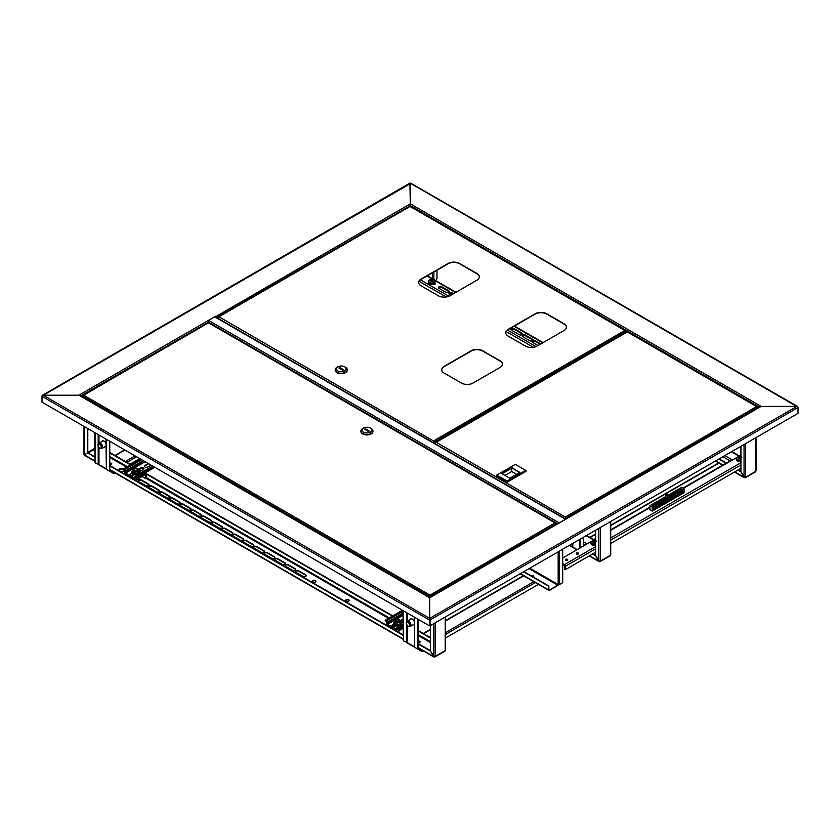 <?xml version="1.0" encoding="UTF-8"?>
<svg xmlns="http://www.w3.org/2000/svg" width="840" height="840" viewBox="0 0 840 840"><rect width="100%" height="100%" fill="white"/><g stroke="black" fill="none" stroke-linecap="round" stroke-linejoin="round"><path stroke-width="1.26" d="M627.239 331.685L628.016 332.02M797.895 407.138L410.298 183.246L410.298 206.325L410.298 203.858L761.135 406.413L566.412 518.837A1.103 0.63 -120 0 0 565.667 519.047M796.835 406.413L761.135 406.413L796.835 406.413L798 407.536L796.835 406.413L429.702 618.376L429.702 597.765L80.42 396.102L78.865 395.209L43.166 395.209L78.865 395.209L215.576 316.281A1.103 0.63 60 0 1 216.321 317.352M42.105 395.945L410.687 183.466M43.166 395.209L42 395.881L43.166 395.209L429.702 618.376L429.314 625.769L42 402.15L42 396.333L429.314 619.941L429.702 618.817L429.702 625.548L429.702 597.765L566.412 518.837M430.091 625.769L798 413.354L798 407.536L430.091 619.941L430.091 625.769L429.314 625.769M79.968 395.472L429.702 597.387L557.907 523.373A1.103 0.63 60 0 1 558.453 523.425M531.688 576.114A1.155 0.662 180 0 1 533.82 576.272M531.552 576.041A1.155 0.662 180 0 1 533.516 576.587A1.155 0.662 180 0 1 532.833 576.775M523.625 571.767L548.73 586.268L548.73 589.985A0.935 0.536 120 0 0 549.392 590.363L557.771 585.522A0.935 0.536 120 0 0 558.4 584.64M529.053 568.627L557.771 585.218L549.392 590.058M557.771 585.218L558.159 584.546L529.83 568.187M562.706 549.202L562.706 582.676L559.482 584.546A0.935 0.536 180 0 1 558.159 584.546L558.159 551.827M548.73 586.268L549.003 589.827M523.887 571.61L549.003 586.11M207.921 321.121A1.103 0.63 -60 0 1 208.541 320.397L214.746 316.817A1.103 0.63 -60 0 1 215.303 316.764L565.856 519.152M565.75 519.215A1.103 0.63 120 0 0 565.488 519.309L559.272 522.9A1.103 0.63 120 0 0 559.01 523.11M208.394 322.739L208.394 322.224A1.103 0.63 -120 0 0 207.617 320.88M409.909 183.466L410.298 203.858L215.408 316.827M627.375 331.611L621.537 335.002M533.788 576.345A1.155 0.662 0 0 0 531.783 576.167M532.203 576.408A1.155 0.662 180 0 1 533.558 576.566M419.843 641.771A1.155 0.662 0 0 0 418.068 641.865A1.155 0.662 180 0 1 420.116 642.012A1.155 0.662 0 0 0 419.843 641.771M418.173 642.232A1.155 0.662 180 0 1 419.885 642.232M410.151 619.542A3.297 1.901 60 0 1 410.666 618.933A3.297 1.901 60 0 1 412.314 619.091A3.297 1.901 60 0 1 414.257 621.411M418.142 648.889L418.142 648.449A1.103 0.63 -120 0 1 418.919 649.793L418.142 648.889A1.103 0.63 -60 0 1 417.931 648.984M414.257 624.383A3.297 1.901 60 0 1 413.963 624.635A3.297 1.901 60 0 1 413.165 624.771M414.141 624.498A3.297 1.901 60 0 1 413.553 624.55M403.389 610.796L403.389 640.825L407.274 642.621A1.103 0.63 120 0 0 407.495 643.125L414.257 647.021M569.216 545.444L572.796 547.061A1.103 0.63 120 0 0 573.017 547.554L576.891 549.791M580.167 547.911L580.167 539.123M579.779 548.131L579.779 539.343M573.248 547.691L576.356 549.486M420.147 649.078L418.919 649.793L422.016 651.577L423.245 650.874M538.44 584.367L445.546 638.001M407.726 643.251L410.834 645.047M418.068 619.279L418.068 648.669A1.103 0.63 180 0 1 417.753 649.121L414.645 647.325L414.645 617.295M414.645 647.325L414.257 617.075M403.001 610.575L403.389 640.825M111.542 463.774A1.155 0.662 0 0 0 109.767 463.869A1.155 0.662 180 0 1 111.814 464.016A1.155 0.662 0 0 0 111.542 463.774M109.883 464.247A1.155 0.662 180 0 1 111.584 464.247M101.85 441.546A3.297 1.901 60 0 1 102.375 440.937A3.297 1.901 60 0 1 104.013 441.094A3.297 1.901 60 0 1 105.956 443.415M109.841 470.894L109.841 470.453A1.103 0.63 -120 0 1 110.617 471.796L109.841 470.894A1.103 0.63 -60 0 1 109.63 470.988M105.956 446.387A3.297 1.901 60 0 1 105.662 446.639A3.297 1.901 60 0 1 104.864 446.775M105.851 446.502A3.297 1.901 60 0 1 105.252 446.555M95.088 432.81L95.088 462.83L98.973 464.625A1.103 0.63 120 0 0 99.204 465.129L105.956 469.024M435.74 280.602L437 278.429L437 270.186M111.846 471.082L110.617 471.796L113.715 473.582L114.954 472.878M139.724 458.577L130.022 464.173M121.748 468.951L119.028 470.516M99.424 465.255L102.533 467.05M109.767 441.284L109.767 470.673A1.103 0.63 180 0 1 109.452 471.125L106.344 469.329L106.344 439.299M106.344 469.329L105.956 439.079M94.7 432.579L95.088 462.83M409.637 624.204A2.531 1.46 -120 0 0 408.03 622.167A2.531 1.46 -120 0 0 406.445 622.398A2.531 1.46 -120 0 0 406.466 624.288A2.531 1.46 -120 0 0 408.849 626.556A2.531 1.46 -120 0 0 409.637 624.204M406.445 622.398L406.917 621.59A3.014 1.743 60 0 1 407.316 621.18A3.014 1.743 60 0 1 410.718 623.742A3.014 1.743 60 0 1 410.33 626.409A3.014 1.743 60 0 1 409.784 626.556L408.849 626.556M411.6 618.807A3.014 1.743 -120 0 0 411.191 618.944L407.316 621.18M406.675 624.288A2.195 1.27 -120 0 0 409.143 626.147A2.195 1.27 -120 0 0 409.427 624.204A2.195 1.27 -120 0 0 406.949 622.346A2.195 1.27 -120 0 0 406.675 624.288M410.33 626.409L414.215 624.173A3.014 1.743 -120 0 0 414.257 624.141M414.194 624.456A3.297 1.901 60 0 1 413.669 624.488M98.322 446.681A2.531 1.46 -120 0 0 100.548 448.56A2.531 1.46 -120 0 0 101.168 445.82A2.531 1.46 -120 0 0 98.154 444.402A2.531 1.46 -120 0 0 98.322 446.681M98.154 444.402L98.616 443.594A3.014 1.743 60 0 1 99.015 443.184A3.014 1.743 60 0 1 102.218 445.284A3.014 1.743 60 0 1 102.029 448.413A3.014 1.743 60 0 1 101.483 448.56L100.548 448.56M105.892 446.46A3.297 1.901 60 0 1 105.367 446.492M102.029 448.413L105.914 446.177A3.014 1.743 -120 0 0 105.956 446.145M100.979 445.872A2.195 1.27 -120 0 0 98.648 444.35A2.195 1.27 -120 0 0 98.511 446.628A2.195 1.27 -120 0 0 100.842 448.151A2.195 1.27 -120 0 0 100.979 445.872M103.299 440.811A3.014 1.743 -120 0 0 102.9 440.947L99.015 443.184M418.068 642.159A1.155 0.662 -0 0 0 419.843 641.319A1.155 0.662 -0 0 0 418.068 641.424M109.767 464.163A1.155 0.662 -0 0 0 111.542 463.323A1.155 0.662 -0 0 0 109.767 463.428M312.469 581.49A1.785 1.029 180 0 1 313.709 580.734A1.785 1.029 180 0 1 315.473 580.986A1.785 1.029 180 0 1 315.945 581.49M315.473 580.545A1.785 1.029 -0 0 0 313.519 580.314A1.785 1.029 -0 0 0 312.428 581.27A1.785 1.029 -0 0 0 312.942 581.994A1.785 1.029 -0 0 0 314.885 582.225A1.785 1.029 -0 0 0 315.987 581.27A1.785 1.029 -0 0 0 315.473 580.545M123.354 468.951A2.604 1.502 -0 0 0 123.323 468.941A2.604 1.502 -0 0 0 120.488 468.615A2.604 1.502 -0 0 0 118.87 470.001A2.604 1.502 -0 0 0 119.637 471.062A2.604 1.502 -0 0 0 122.483 471.387A2.604 1.502 -0 0 0 124.089 470.001A2.604 1.502 -0 0 0 124.089 469.98M123.228 469.329A2.604 1.502 -0 0 0 120.603 469.035A2.604 1.502 -0 0 0 118.902 470.221M345.702 600.684A1.785 1.029 180 0 1 346.952 599.918A1.785 1.029 180 0 1 348.705 600.18A1.785 1.029 180 0 1 349.188 600.684M346.185 601.188A1.785 1.029 180 0 1 345.66 600.464A1.785 1.029 180 0 1 346.762 599.508A1.785 1.029 180 0 1 348.705 599.728A1.785 1.029 180 0 1 349.23 600.464A1.785 1.029 180 0 1 348.128 601.409A1.785 1.029 180 0 1 346.185 601.188M87.402 428.369L87.402 453.012L84.305 454.808L84.305 453.915M87.791 428.589L87.791 452.792L94.7 456.781M85.082 455.259L84.305 454.808L87.791 452.792L94.7 457.233M434.364 656.649L434.364 656.912A1.103 0.63 -120 0 0 435.131 656.46L433.587 656.46L430.479 651.084L430.479 625.548M445.221 649.74L445.221 650.643A1.103 0.63 60 0 1 445.001 651.147L434.91 656.964M275.069 560.238A1.922 1.113 180 0 1 274.502 559.461A1.922 1.113 180 0 1 275.688 558.432A1.922 1.113 180 0 1 277.788 558.674L284.77 562.706A1.922 1.113 180 0 1 285.338 563.493A1.922 1.113 180 0 1 284.151 564.512A1.922 1.113 180 0 1 282.051 564.27L275.069 560.238M138.579 478.538A1.922 1.113 180 0 1 138.632 478.8A1.922 1.113 180 0 1 136.763 479.903M138.852 481.593A1.922 1.113 180 0 1 138.285 480.816A1.922 1.113 180 0 1 139.472 479.787A1.922 1.113 180 0 1 141.561 480.029L148.554 484.06A1.922 1.113 180 0 1 149.111 484.848A1.922 1.113 180 0 1 147.924 485.867A1.922 1.113 180 0 1 145.834 485.625L138.852 481.593M285.548 566.297A1.922 1.113 180 0 1 284.981 565.509A1.922 1.113 180 0 1 286.167 564.48A1.922 1.113 180 0 1 288.267 564.722L295.25 568.754A1.922 1.113 180 0 1 295.806 569.541A1.922 1.113 180 0 1 294.63 570.57A1.922 1.113 180 0 1 292.53 570.328L285.548 566.297M296.026 572.345A1.922 1.113 180 0 1 295.459 571.557A1.922 1.113 180 0 1 296.646 570.528A1.922 1.113 180 0 1 298.746 570.77L305.729 574.801A1.922 1.113 180 0 1 306.285 575.589A1.922 1.113 180 0 1 305.099 576.618A1.922 1.113 180 0 1 303.009 576.376L296.026 572.345M243.632 542.094A1.922 1.113 180 0 1 243.065 541.307A1.922 1.113 180 0 1 244.251 540.288A1.922 1.113 180 0 1 246.351 540.519L253.334 544.562A1.922 1.113 180 0 1 253.901 545.339A1.922 1.113 180 0 1 252.714 546.368A1.922 1.113 180 0 1 250.614 546.126L243.632 542.094M254.111 548.142A1.922 1.113 180 0 1 253.544 547.355A1.922 1.113 180 0 1 254.73 546.336A1.922 1.113 180 0 1 256.83 546.577L263.812 550.61A1.922 1.113 180 0 1 264.38 551.387A1.922 1.113 180 0 1 263.193 552.416A1.922 1.113 180 0 1 261.093 552.174L254.111 548.142M264.59 554.19A1.922 1.113 180 0 1 264.022 553.403A1.922 1.113 180 0 1 265.209 552.384A1.922 1.113 180 0 1 267.309 552.625L274.292 556.658A1.922 1.113 180 0 1 274.858 557.445A1.922 1.113 180 0 1 273.672 558.464A1.922 1.113 180 0 1 271.572 558.222L264.59 554.19M149.331 487.641A1.922 1.113 180 0 1 148.764 486.864A1.922 1.113 180 0 1 149.951 485.835A1.922 1.113 180 0 1 152.04 486.077L159.033 490.108A1.922 1.113 180 0 1 159.59 490.896A1.922 1.113 180 0 1 158.403 491.915A1.922 1.113 180 0 1 156.314 491.683L149.331 487.641M233.153 536.046A1.922 1.113 180 0 1 232.596 535.259A1.922 1.113 180 0 1 233.772 534.23A1.922 1.113 180 0 1 235.872 534.471L242.855 538.503A1.922 1.113 180 0 1 243.422 539.291A1.922 1.113 180 0 1 242.235 540.32A1.922 1.113 180 0 1 240.135 540.078L233.153 536.046M222.673 529.998A1.922 1.113 180 0 1 222.117 529.211A1.922 1.113 180 0 1 223.303 528.182A1.922 1.113 180 0 1 225.393 528.423L232.376 532.455A1.922 1.113 180 0 1 232.942 533.243A1.922 1.113 180 0 1 231.756 534.272A1.922 1.113 180 0 1 229.656 534.03L222.673 529.998M212.195 523.94A1.922 1.113 180 0 1 211.638 523.163A1.922 1.113 180 0 1 212.825 522.134A1.922 1.113 180 0 1 214.914 522.375L221.897 526.407A1.922 1.113 180 0 1 222.464 527.194A1.922 1.113 180 0 1 221.277 528.213A1.922 1.113 180 0 1 219.188 527.971L212.195 523.94M201.716 517.892A1.922 1.113 180 0 1 201.159 517.115A1.922 1.113 180 0 1 202.346 516.086A1.922 1.113 180 0 1 204.435 516.327L211.417 520.359A1.922 1.113 180 0 1 211.984 521.147A1.922 1.113 180 0 1 210.798 522.165A1.922 1.113 180 0 1 208.709 521.923L201.716 517.892M191.237 511.844A1.922 1.113 180 0 1 190.68 511.056A1.922 1.113 180 0 1 191.867 510.038A1.922 1.113 180 0 1 193.956 510.279L200.939 514.311A1.922 1.113 180 0 1 201.506 515.088A1.922 1.113 180 0 1 200.319 516.117A1.922 1.113 180 0 1 198.23 515.875L191.237 511.844M180.758 505.796A1.922 1.113 180 0 1 180.201 505.008A1.922 1.113 180 0 1 181.388 503.99A1.922 1.113 180 0 1 183.477 504.231L190.459 508.263A1.922 1.113 180 0 1 191.027 509.04A1.922 1.113 180 0 1 189.84 510.069A1.922 1.113 180 0 1 187.751 509.828L180.758 505.796M170.279 499.748A1.922 1.113 180 0 1 169.722 498.96A1.922 1.113 180 0 1 170.909 497.931A1.922 1.113 180 0 1 172.998 498.173L179.981 502.205A1.922 1.113 180 0 1 180.547 502.992A1.922 1.113 180 0 1 179.361 504.021A1.922 1.113 180 0 1 177.272 503.78L170.279 499.748M159.81 493.7A1.922 1.113 180 0 1 159.243 492.912A1.922 1.113 180 0 1 160.429 491.883A1.922 1.113 180 0 1 162.519 492.125L169.512 496.156A1.922 1.113 180 0 1 170.069 496.944A1.922 1.113 180 0 1 168.882 497.973A1.922 1.113 180 0 1 166.792 497.731L159.81 493.7M274.544 559.682A1.922 1.113 180 0 1 275.877 558.841A1.922 1.113 180 0 1 277.788 559.125L284.77 563.157A1.922 1.113 180 0 1 285.296 563.714M138.327 481.036A1.922 1.113 180 0 1 139.65 480.197A1.922 1.113 180 0 1 141.561 480.48L148.554 484.512A1.922 1.113 180 0 1 149.069 485.069M285.022 565.73A1.922 1.113 180 0 1 286.356 564.889A1.922 1.113 180 0 1 288.267 565.173L295.25 569.205A1.922 1.113 180 0 1 295.774 569.762M295.502 571.778A1.922 1.113 180 0 1 296.835 570.938A1.922 1.113 180 0 1 298.746 571.221L305.729 575.253A1.922 1.113 180 0 1 306.254 575.809M243.107 541.538A1.922 1.113 180 0 1 244.44 540.698A1.922 1.113 180 0 1 246.351 540.971L253.334 545.002A1.922 1.113 180 0 1 253.859 545.57M253.585 547.586A1.922 1.113 180 0 1 254.919 546.746A1.922 1.113 180 0 1 256.83 547.019L263.812 551.05A1.922 1.113 180 0 1 264.338 551.618M264.065 553.634A1.922 1.113 180 0 1 265.398 552.794A1.922 1.113 180 0 1 267.309 553.067L274.292 557.109A1.922 1.113 180 0 1 274.817 557.666M148.806 487.084A1.922 1.113 180 0 1 150.129 486.245A1.922 1.113 180 0 1 152.04 486.528L159.033 490.56A1.922 1.113 180 0 1 159.547 491.117M232.628 535.479A1.922 1.113 180 0 1 233.961 534.649A1.922 1.113 180 0 1 235.872 534.923L242.855 538.954A1.922 1.113 180 0 1 243.38 539.511M222.149 529.431A1.922 1.113 180 0 1 223.482 528.591A1.922 1.113 180 0 1 225.393 528.875L232.376 532.906A1.922 1.113 180 0 1 232.901 533.463M211.669 523.383A1.922 1.113 180 0 1 213.003 522.543A1.922 1.113 180 0 1 214.914 522.827L221.897 526.859A1.922 1.113 180 0 1 222.422 527.415M201.191 517.335A1.922 1.113 180 0 1 202.524 516.495A1.922 1.113 180 0 1 204.435 516.779L211.417 520.811A1.922 1.113 180 0 1 211.942 521.367M190.722 511.287A1.922 1.113 180 0 1 192.045 510.447A1.922 1.113 180 0 1 193.956 510.72L200.939 514.752A1.922 1.113 180 0 1 201.464 515.319M180.243 505.239A1.922 1.113 180 0 1 181.566 504.399A1.922 1.113 180 0 1 183.477 504.672L190.459 508.704A1.922 1.113 180 0 1 190.984 509.271M169.764 499.181A1.922 1.113 180 0 1 171.087 498.351A1.922 1.113 180 0 1 172.998 498.624L179.981 502.656A1.922 1.113 180 0 1 180.506 503.223M159.285 493.132A1.922 1.113 180 0 1 160.608 492.293A1.922 1.113 180 0 1 162.519 492.576L169.512 496.608A1.922 1.113 180 0 1 170.027 497.165M430.479 637.644L418.068 630.483M403.001 621.779L400.943 620.592M392.784 615.888L145.121 472.899M141.309 470.694L138.978 469.35M130.83 464.646L109.767 452.487M430.479 638.096L418.068 630.924M392.406 616.109L146.633 474.222M130.442 464.867L109.767 452.939M418.068 643.923L430.479 651.084L434.364 656.912L418.068 647.514M109.767 465.927L403.001 635.229M109.767 465.486L403.001 634.778M418.068 643.472L430.479 650.643M599.529 561.288L599.529 561.55A1.103 0.63 -120 0 0 600.306 561.099L598.752 561.099L595.654 555.723L595.654 530.187M610.397 554.379L610.397 555.282A1.103 0.63 60 0 1 610.166 555.786L600.075 561.603M592.589 553.959L595.644 555.723L599.529 561.55L589.481 555.744M592.977 553.728L595.654 555.282M744.828 477.404L744.828 477.666A1.103 0.63 -120 0 0 745.605 477.215L744.051 477.215L740.953 471.839L740.953 446.292M755.696 470.495L755.696 471.387A1.103 0.63 60 0 1 755.475 471.891L745.385 477.719M737.888 470.064L740.943 471.839L744.828 477.666L734.779 471.86M718.83 459.07L726.033 463.229M719.219 458.84L726.422 462.998M738.276 469.844L740.953 471.387M208.194 323.012L82.656 395.798M430.269 597.062L429.975 595.14L429.944 597.25M83.412 395.052L429.975 595.14L429.944 596.337M82.394 396.869L82.394 395.987L429.671 596.495L429.671 597.376M429.975 595.14L555.051 522.921L556.08 523.509L555.051 522.921L556.08 523.856L430.007 596.337L430.007 597.219M555.807 523.667L556.08 524.423M430.007 596.337L429.975 595.455M555.051 522.921L208.792 323.012M360.885 431.235A6.038 3.486 0 0 0 360.875 431.466A6.038 3.486 0 0 0 362.639 433.923A6.038 3.486 0 0 0 369.222 434.679A6.038 3.486 0 0 0 372.95 431.466A6.038 3.486 0 0 0 372.939 431.235M363.416 428.096L362.639 428.547A6.038 3.486 0 0 0 360.875 431.015A6.038 3.486 0 0 0 362.639 433.482A6.038 3.486 0 0 0 369.222 434.238A6.038 3.486 0 0 0 372.95 431.015A6.038 3.486 0 0 0 371.175 428.547L370.398 428.096A4.935 2.856 0 0 0 363.416 428.096A4.935 2.856 0 0 0 363.416 432.138A4.935 2.856 0 0 0 370.398 432.138A4.935 2.856 0 0 0 370.398 428.096L371.175 428.547M369.243 431.015L365.358 428.768L364.581 429.219L368.466 431.466L369.243 431.015M365.358 429.671L365.358 428.768M760.032 406.675L565.856 518.784L565.562 518.07L565.562 518.984M757.344 407.316L565.835 518.228L565.53 516.873L756.588 406.57L757.606 408.072M565.562 518.07L565.509 518.952M435.55 443.006L436.296 442.26L565.53 517.188M756.588 406.57L627.659 332.125M436.296 442.26L627.354 331.957M565.53 516.873L565.509 518.07M435.278 443.762L565.236 518.794M496.556 475.188L496.556 475.86L507.339 482.087L507.339 481.415L496.556 475.188L507.339 480.963L525.704 470.369L515.298 464.363L496.944 474.957M507.339 482.087L526.092 471.261L526.092 470.589L507.339 480.963M516.621 474.317L511.77 471.513L511.77 468.153L502.068 473.75M511.77 471.513L504.977 475.43M519.53 472.626L511.77 467.702L519.918 472.406L509.828 478.233L501.68 473.529L511.77 467.702M566.465 327.296A8.232 4.757 0 0 0 564.06 324.093L546.788 314.118A8.232 4.757 0 0 0 535.143 314.118L508.179 329.69A8.232 4.757 0 0 0 505.764 332.892M502.435 364.266A8.232 4.757 0 0 0 500.021 361.064L482.759 351.089A8.232 4.757 0 0 0 471.114 351.089L444.14 366.66A8.232 4.757 0 0 0 441.735 369.863M479.336 276.99A8.232 4.757 0 0 0 476.931 273.788L459.659 263.823A8.232 4.757 0 0 0 448.024 263.823L421.05 279.394A8.232 4.757 0 0 0 418.645 282.597M535.143 313.803L508.179 329.375A8.232 4.757 0 0 0 505.764 332.735A8.232 4.757 0 0 0 508.179 336.105L525.441 346.07A8.232 4.757 0 0 0 537.086 346.07L564.06 330.498A8.232 4.757 0 0 0 566.475 327.138A8.232 4.757 0 0 0 564.06 323.778L546.788 313.803A8.232 4.757 0 0 0 535.143 313.803L535.143 314.118M471.114 350.774L444.14 366.345A8.232 4.757 0 0 0 441.725 369.705A8.232 4.757 0 0 0 444.14 373.076L461.412 383.04A8.232 4.757 0 0 0 473.056 383.04L500.021 367.469A8.232 4.757 0 0 0 502.435 364.108A8.232 4.757 0 0 0 500.021 360.749L482.759 350.774A8.232 4.757 0 0 0 471.114 350.774L471.114 351.089M448.024 263.508L421.05 279.08A8.232 4.757 0 0 0 418.635 282.44A8.232 4.757 0 0 0 421.05 285.8L438.322 295.764A8.232 4.757 0 0 0 449.957 295.764L476.931 280.193A8.232 4.757 0 0 0 479.346 276.832A8.232 4.757 0 0 0 476.931 273.473L459.659 263.508A8.232 4.757 0 0 0 448.024 263.508L448.024 263.823M434.081 443.069L433.808 441.998L433.808 442.911M625.579 331.244L434.081 442.155L433.776 440.8L624.834 330.498L625.852 331.086L624.834 330.498L625.852 332.483M433.808 441.998L433.755 442.88M218.222 317.531L218.967 316.785L433.776 441.116M624.834 330.498L410.33 206.651M218.967 316.785L410.025 206.483M433.776 440.8L433.755 441.998M217.948 318.286L433.482 442.722M335.213 369.989A6.038 3.486 0 0 0 335.202 370.209A6.038 3.486 0 0 0 336.966 372.677A6.038 3.486 0 0 0 343.55 373.433A6.038 3.486 0 0 0 347.277 370.209A6.038 3.486 0 0 0 347.267 369.989M337.743 366.849L336.966 367.3A6.038 3.486 0 0 0 335.202 369.768A6.038 3.486 0 0 0 336.966 372.236A6.038 3.486 0 0 0 343.55 372.981A6.038 3.486 0 0 0 347.277 369.768A6.038 3.486 0 0 0 345.503 367.3L344.726 366.849A4.935 2.856 0 0 0 337.743 366.849A4.935 2.856 0 0 0 337.743 370.881A4.935 2.856 0 0 0 344.726 370.881A4.935 2.856 0 0 0 344.726 366.849L345.503 367.3M338.909 367.973L342.794 370.209L343.57 369.768L339.685 367.521L338.909 367.973M339.685 368.424L339.685 367.521M397.215 628.121L397.215 629.465A1.103 0.63 -120 0 1 396.995 629.958L403.001 626.493M403.001 625.674L398.769 628.121L397.604 627.438A1.103 0.63 -120 0 0 396.827 627.889L396.438 629.465L387.513 624.309L403.001 615.363M396.995 629.958A1.103 0.63 -120 0 1 396.438 629.905L387.513 624.75A1.103 0.63 -120 0 1 386.736 623.406L386.348 621.39L385.182 620.718L386.348 620.949A1.103 0.63 -120 0 1 387.125 622.293L387.513 624.309M400.439 620.875L402.654 619.605A1.922 1.113 180 0 1 403.001 619.437M391.65 626.21A1.922 1.113 180 0 1 392.175 625.653L394.076 624.55M400.355 620.476L402.654 619.154A1.922 1.113 180 0 1 403.001 618.996M403.001 622.083L402.266 622.514A1.922 1.113 180 0 1 401.279 622.818M396.711 625.716L394.884 626.766A1.922 1.113 180 0 1 392.794 627.008A1.922 1.113 180 0 1 391.608 625.989A1.922 1.113 180 0 1 392.175 625.202L394.149 624.057M402.497 610.281L385.182 620.277M397.604 627.889L398.769 628.562L403.001 626.125L397.215 629.465M396.039 620.393A1.649 0.956 180 0 1 397.887 619.92A1.649 0.956 180 0 1 399.137 620.844A1.649 0.956 180 0 1 398.947 621.285A1.649 0.956 180 0 1 397.089 621.758A1.649 0.956 180 0 1 395.84 620.844A1.649 0.956 180 0 1 396.039 620.393M395.85 620.897A1.649 0.956 0 0 0 396.469 621.695A1.649 0.956 0 0 0 398.255 621.789A1.649 0.956 0 0 0 399.137 620.897M397.005 624.939L397.026 623.028L394.548 621.894L394.548 623.543L397.026 624.676L399.977 624.005L400.439 622.199L400.103 624.236L397.005 624.939L394.401 623.752L394.548 623.081M400.103 624.236L399.977 622.356L397.026 623.028M400.586 622.325L400.439 620.54L399.977 622.356M394.548 621.894L395.01 620.088L396.48 619.479A2.74 1.586 180 0 1 398.622 619.51A2.74 1.586 180 0 1 399.189 619.71L400.439 620.54M396.365 619.51L396.48 619.479A2.74 1.586 180 0 0 396.365 619.51L396.365 619.51A2.74 1.586 180 0 0 394.779 620.718A2.74 1.586 180 0 0 395.787 622.199A2.74 1.586 0 0 0 398.506 622.419A2.74 1.586 180 0 0 400.207 621.18A2.74 1.586 180 0 0 399.189 619.71L397.95 619.405M135.261 476.879L135.261 478.223A1.103 0.63 -120 0 1 135.03 478.716L154.822 467.292M154.119 466.882L136.804 476.879L135.65 476.207A1.103 0.63 -120 0 0 134.873 476.648L134.484 478.223L125.559 473.067L145.184 461.727M135.03 478.716A1.103 0.63 -120 0 1 134.484 478.663L125.559 473.508A1.103 0.63 -120 0 1 124.782 472.164L124.782 470.82L123.228 469.476L124.394 469.707A1.103 0.63 -120 0 1 125.171 471.051L125.559 473.067M144.438 466.452A1.922 1.113 180 0 1 144.963 465.895L148.06 464.1A1.922 1.113 180 0 1 148.827 463.827M140.826 470.967L138.495 469.623L140.69 468.363A1.922 1.113 180 0 1 142.601 468.08A1.922 1.113 180 0 1 143.934 468.919M129.686 474.968A1.922 1.113 180 0 1 130.211 474.411L132.121 473.308M150.99 465.077A1.922 1.113 180 0 1 150.78 465.224L147.672 467.019A1.922 1.113 180 0 1 145.583 467.261A1.922 1.113 180 0 1 144.396 466.231A1.922 1.113 180 0 1 144.963 465.444L148.06 463.659A1.922 1.113 180 0 1 148.312 463.533M138.401 469.235L140.69 467.911A1.922 1.113 180 0 1 142.779 467.67A1.922 1.113 180 0 1 143.966 468.699A1.922 1.113 180 0 1 143.409 469.476L140.301 471.272A1.922 1.113 180 0 1 139.314 471.576M134.747 474.474L132.93 475.524A1.922 1.113 180 0 1 130.83 475.766A1.922 1.113 180 0 1 129.654 474.747A1.922 1.113 180 0 1 130.211 473.959L132.195 472.815M140.532 459.039L123.228 469.035M135.65 476.648L136.804 477.32L154.508 467.103L135.261 478.223M134.075 469.151A1.649 0.956 180 0 1 135.933 468.678A1.649 0.956 180 0 1 137.172 469.602A1.649 0.956 180 0 1 136.983 470.043A1.649 0.956 180 0 1 135.125 470.516A1.649 0.956 180 0 1 133.886 469.602A1.649 0.956 180 0 1 134.075 469.151M133.886 469.655A1.649 0.956 0 0 0 134.505 470.453A1.649 0.956 0 0 0 136.29 470.558A1.649 0.956 0 0 0 137.172 469.655M135.051 473.697L135.072 471.786L132.584 470.652L132.584 472.3L135.072 473.435L138.012 472.763L138.474 470.957L138.138 472.994L135.051 473.697L132.436 472.511L132.584 471.839M138.138 472.994L138.012 471.114L135.072 471.786M138.621 471.093L138.474 469.308L138.012 471.114M132.584 470.652L133.046 468.846L134.516 468.237A2.74 1.586 180 0 1 136.657 468.269A2.74 1.586 180 0 1 137.235 468.468L138.474 469.308M134.4 468.269L134.516 468.237A2.74 1.586 180 0 0 134.4 468.269L134.4 468.269A2.74 1.586 180 0 0 132.815 469.476A2.74 1.586 180 0 0 133.823 470.957A2.74 1.586 0 0 0 136.542 471.177A2.74 1.586 180 0 0 138.243 469.938A2.74 1.586 180 0 0 137.235 468.468L135.986 468.163M435.278 283.889A1.922 1.113 0 0 0 434.805 283.437L434.616 283.322M532.833 342.321A1.922 1.113 180 0 1 536.014 341.87L540.194 344.274M522.354 336.273A1.922 1.113 180 0 1 525.546 335.822L532.529 339.854A1.922 1.113 180 0 1 533.001 340.305M511.875 330.215A1.922 1.113 180 0 1 515.067 329.774L522.049 333.806A1.922 1.113 180 0 1 522.522 334.257M449.001 293.927A1.922 1.113 180 0 1 452.193 293.475L453.065 293.979M438.522 287.868A1.922 1.113 180 0 1 441.714 287.427L448.697 291.459A1.922 1.113 180 0 1 449.169 291.9M432.18 284.382A1.922 1.113 0 0 0 434.238 284.56A1.922 1.113 0 0 0 435.372 283.553A1.922 1.113 0 0 0 434.889 282.818M540.771 343.938L536.014 341.197A1.922 1.113 0 0 0 533.925 340.956A1.922 1.113 0 0 0 532.739 341.985A1.922 1.113 0 0 0 533.306 342.762L538.051 345.513M529.809 340.746A1.922 1.113 0 0 0 531.899 340.988A1.922 1.113 0 0 0 533.085 339.969A1.922 1.113 0 0 0 532.529 339.181L525.546 335.149A1.922 1.113 0 0 0 523.446 334.908A1.922 1.113 0 0 0 522.26 335.937A1.922 1.113 0 0 0 522.827 336.714L529.809 340.746M519.33 334.698A1.922 1.113 0 0 0 521.43 334.94A1.922 1.113 0 0 0 522.606 333.921A1.922 1.113 0 0 0 522.049 333.133L515.067 329.102A1.922 1.113 0 0 0 512.967 328.86A1.922 1.113 0 0 0 511.781 329.879A1.922 1.113 0 0 0 512.347 330.666L519.33 334.698M509.534 328.902A1.922 1.113 0 0 0 512.138 327.863A1.922 1.113 0 0 0 512.012 327.474M453.642 293.643L452.193 292.803A1.922 1.113 0 0 0 450.104 292.562A1.922 1.113 0 0 0 448.917 293.591A1.922 1.113 0 0 0 449.474 294.368L450.933 295.207M445.988 292.352A1.922 1.113 0 0 0 448.077 292.593A1.922 1.113 0 0 0 449.264 291.564A1.922 1.113 0 0 0 448.697 290.787L441.714 286.755A1.922 1.113 0 0 0 439.625 286.514A1.922 1.113 0 0 0 438.438 287.532A1.922 1.113 0 0 0 438.995 288.32L445.988 292.352M578.288 554.033A1.239 0.714 0 0 0 576.534 553.025A1.239 0.714 0 0 0 578.288 554.033M578.498 553.865A1.239 0.714 0 0 0 576.324 553.865M567.42 560.312A1.239 0.714 0 0 0 565.667 559.303A1.239 0.714 0 0 0 567.42 560.312M567.63 560.144A1.239 0.714 0 0 0 565.457 560.144M740.953 455.574L737.678 456.971M737.09 457.306L683.393 488.303M595.654 538.965L592.305 540.897M591.707 541.244L562.706 557.991M562.706 564.396L564.722 566.013L564.722 569.373L565.299 569.709L565.299 566.349A1.376 0.788 -120 0 0 564.333 564.669L562.706 563.724M595.298 539.165A1.376 0.788 -120 0 0 594.615 539.101A1.376 0.788 -120 0 0 594.332 539.731M682.994 488.072L731.377 460.142A1.376 0.788 60 0 1 732.06 460.205M740.953 468.3L610.722 543.49M595.654 552.184L565.299 569.709M740.953 456.75A3.171 1.827 -0 0 0 737.394 457.118A3.171 1.827 -0 0 0 737.394 459.701A3.171 1.827 -0 0 0 740.953 460.068M736.627 457.821A3.297 1.901 -0 0 0 736.333 458.608L736.333 459.648A3.297 1.901 -0 0 0 737.3 460.992A3.297 1.901 -0 0 0 740.953 461.391M738.938 459.218L738.832 457.495A5.471 3.16 60 0 0 738.15 457.286A5.429 4.2 -89.9 0 1 738.423 457.118A5.429 4.2 -89.9 0 1 738.707 456.971L739.158 458.272M740.953 457.181A5.429 4.21 89.9 0 0 740.554 456.971A5.471 3.16 120 0 0 739.872 457.181L739.389 457.181A5.471 3.16 -120 0 0 738.707 456.971M740.953 458.209A5.471 3.16 -120 0 0 740.428 457.779L740.428 457.495A5.471 3.16 -60 0 1 740.953 457.317M740.953 458.441A5.429 1.407 139 0 0 740.838 458.504A5.429 1.407 139 0 0 740.554 458.671A5.471 3.16 60 0 0 739.872 458.094L739.389 458.094A5.471 3.16 -60 0 0 738.707 458.671A5.429 1.407 -139.1 0 0 738.161 458.356A5.471 3.16 120 0 1 738.832 457.779M740.428 457.779L740.324 459.218M739.494 458.745L739.389 457.181M738.832 457.495L738.938 459.06M740.324 459.06L740.428 457.495M739.872 457.181L739.767 458.745M740.554 456.971L740.103 458.272M595.654 540.698A3.171 1.827 0 0 0 592.011 541.054A3.171 1.827 0 0 0 592.011 543.638A3.171 1.827 0 0 0 595.654 543.984M591.255 541.758A3.297 1.901 0 0 0 590.961 542.546L590.961 543.585A3.297 1.901 0 0 0 591.927 544.929A3.297 1.901 0 0 0 595.654 545.307M593.565 543.154L593.46 541.433A5.471 3.16 60 0 0 592.778 541.223A5.429 4.2 -89.9 0 1 593.05 541.044A5.429 4.2 -89.9 0 1 593.324 540.897L593.775 542.21M595.654 541.17A5.429 4.2 89.9 0 0 595.182 540.897A5.471 3.16 120 0 0 594.5 541.118L594.006 541.118A5.471 3.16 -120 0 0 593.324 540.897M595.654 542.21A5.471 3.16 -120 0 0 595.046 541.716L595.046 541.433A5.471 3.16 -60 0 1 595.654 541.233M595.654 542.325A5.429 1.407 139.1 0 0 595.455 542.441A5.429 1.407 139.1 0 0 595.182 542.609A5.471 3.16 60 0 0 594.5 542.031L594.006 542.031A5.471 3.16 -60 0 0 593.324 542.609A5.429 1.407 -139.1 0 0 592.778 542.283A5.471 3.16 120 0 1 593.46 541.716M595.046 541.716L594.941 543.154M594.111 542.672L594.006 541.118M593.46 541.433L593.565 542.997M594.941 542.997L595.046 541.433M594.5 541.118L594.395 542.672M595.182 540.897L594.731 542.21M668.924 498.981C670.436 499.674 670.95 499.38 670.477 498.078L670.016 498.015M670.793 498.729L670.477 498.078M669.774 498.95A1.533 0.892 120 0 0 670.089 499.653A1.533 0.892 120 0 0 671.275 499.244A1.533 0.892 120 0 0 671.948 497.69A1.533 0.892 120 0 0 671.633 496.986A1.533 0.892 120 0 0 670.446 497.406A1.533 0.892 120 0 0 669.774 498.95M671.643 497.406C673.155 498.11 673.67 497.805 673.187 496.514L672.735 496.451M673.512 497.165L673.187 496.514M672.494 497.385A1.533 0.892 120 0 0 672.808 498.089A1.533 0.892 120 0 0 673.995 497.669A1.533 0.892 120 0 0 674.667 496.125A1.533 0.892 120 0 0 674.341 495.421A1.533 0.892 120 0 0 673.166 495.831A1.533 0.892 120 0 0 672.494 497.385M675.308 496.282L676.231 495.6L675.454 494.876M675.213 495.81A1.533 0.892 120 0 0 675.528 496.514A1.533 0.892 120 0 0 676.715 496.104A1.533 0.892 120 0 0 677.387 494.56A1.533 0.892 120 0 0 677.061 493.857A1.533 0.892 120 0 0 675.875 494.267A1.533 0.892 120 0 0 675.213 495.81M678.027 494.707L678.941 494.025L678.163 493.311M677.922 494.245A1.533 0.892 120 0 0 678.248 494.949A1.533 0.892 120 0 0 679.424 494.54A1.533 0.892 120 0 0 680.096 492.986A1.533 0.892 120 0 0 679.78 492.282A1.533 0.892 120 0 0 678.594 492.702A1.533 0.892 120 0 0 677.922 494.245M679.791 492.702C681.303 493.406 681.818 493.101 681.345 491.81L680.883 491.747M681.66 492.461L681.345 491.81M680.642 492.671A1.533 0.892 120 0 0 680.957 493.374A1.533 0.892 120 0 0 682.143 492.965A1.533 0.892 120 0 0 682.815 491.421A1.533 0.892 120 0 0 682.5 490.718A1.533 0.892 120 0 0 681.314 491.127A1.533 0.892 120 0 0 680.642 492.671M653.573 508.83L654.497 508.148L653.72 507.423M653.478 508.358A1.533 0.892 120 0 0 653.793 509.061A1.533 0.892 120 0 0 654.98 508.652A1.533 0.892 120 0 0 655.651 507.108A1.533 0.892 120 0 0 655.326 506.405A1.533 0.892 120 0 0 654.15 506.814A1.533 0.892 120 0 0 653.478 508.358M656.292 507.255L657.216 506.572L656.439 505.858M656.187 506.793A1.533 0.892 120 0 0 656.513 507.497A1.533 0.892 120 0 0 657.699 507.087A1.533 0.892 120 0 0 658.361 505.533A1.533 0.892 120 0 0 658.046 504.83A1.533 0.892 120 0 0 656.859 505.25A1.533 0.892 120 0 0 656.187 506.793M658.056 505.25C659.568 505.953 660.093 505.649 659.61 504.357L659.148 504.294M659.925 505.008L659.61 504.357M658.907 505.218A1.533 0.892 120 0 0 659.222 505.921A1.533 0.892 120 0 0 660.408 505.512A1.533 0.892 120 0 0 661.08 503.969A1.533 0.892 120 0 0 660.765 503.265A1.533 0.892 120 0 0 659.578 503.675A1.533 0.892 120 0 0 658.907 505.218M660.775 503.685C662.288 504.378 662.802 504.084 662.319 502.782L661.868 502.719M662.645 503.433L662.319 502.782M661.626 503.654A1.533 0.892 120 0 0 661.941 504.357A1.533 0.892 120 0 0 663.127 503.947A1.533 0.892 120 0 0 663.8 502.404A1.533 0.892 120 0 0 663.485 501.701A1.533 0.892 120 0 0 662.298 502.11A1.533 0.892 120 0 0 661.626 503.654M664.44 502.551L665.364 501.869L664.587 501.155M664.346 502.089A1.533 0.892 120 0 0 664.661 502.793A1.533 0.892 120 0 0 665.847 502.383A1.533 0.892 120 0 0 666.519 500.829A1.533 0.892 120 0 0 666.194 500.126A1.533 0.892 120 0 0 665.018 500.535A1.533 0.892 120 0 0 664.346 502.089M666.204 500.546C667.716 501.249 668.241 500.945 667.758 499.653M667.054 500.514A1.533 0.892 120 0 0 667.38 501.218A1.533 0.892 120 0 0 668.556 500.808A1.533 0.892 120 0 0 669.228 499.265A1.533 0.892 120 0 0 668.913 498.561A1.533 0.892 120 0 0 667.726 498.971A1.533 0.892 120 0 0 667.054 500.514M665.879 495.096A1.103 0.63 180 0 1 668.083 495.096A1.103 0.63 180 0 1 665.879 495.096L665.879 497.207A1.103 0.63 -0 0 0 668.083 497.207A1.103 0.63 -0 0 0 667.758 496.755M654.171 504.599A1.103 0.63 -0 0 0 652.617 505.491A1.103 0.63 -0 0 0 654.171 504.599M652.523 505.428L653.919 505.586M656.891 503.024A1.103 0.63 -0 0 0 655.337 503.927A1.103 0.63 -0 0 0 656.891 503.024M655.242 503.864L656.639 504.021M659.61 501.459A1.103 0.63 -0 0 0 658.056 502.352A1.103 0.63 -0 0 0 659.61 501.459M657.962 502.288L659.358 502.457M662.319 499.894A1.103 0.63 -0 0 0 660.775 500.787A1.103 0.63 -0 0 0 662.319 499.894M660.671 500.724L662.077 500.882M681.345 488.911A1.103 0.63 -0 0 0 679.791 489.804A1.103 0.63 -0 0 0 681.345 488.911M679.686 489.741L681.093 489.909M678.625 490.476A1.103 0.63 -0 0 0 677.072 491.379A1.103 0.63 -0 0 0 678.625 490.476M676.977 491.316L678.374 491.474M675.906 492.051A1.103 0.63 -0 0 0 674.352 492.944A1.103 0.63 -0 0 0 675.906 492.051M674.258 492.881L675.654 493.038M673.187 493.616A1.103 0.63 -0 0 0 671.643 494.508A1.103 0.63 -0 0 0 673.187 493.616M671.538 494.445L672.945 494.613M670.477 495.18A1.103 0.63 -0 0 0 668.924 496.083A1.103 0.63 -0 0 0 670.477 495.18M668.829 496.02L670.226 496.178M665.038 498.32A1.103 0.63 -0 0 0 663.485 499.223A1.103 0.63 -0 0 0 665.038 498.32M663.39 499.149L664.787 499.317M664.346 502.173A1.103 0.63 180 0 1 665.133 502.415M661.626 503.738A1.103 0.63 180 0 1 662.424 503.99M658.907 505.312A1.103 0.63 180 0 1 659.704 505.554M656.198 506.877A1.103 0.63 180 0 1 656.985 507.129M653.478 508.442A1.103 0.63 180 0 1 654.276 508.694M680.642 492.765A1.103 0.63 180 0 1 681.44 493.007M677.933 494.33A1.103 0.63 180 0 1 678.72 494.582M675.213 495.894A1.103 0.63 180 0 1 676 496.146M672.494 497.469A1.103 0.63 180 0 1 673.292 497.711M669.774 499.034A1.103 0.63 180 0 1 670.572 499.286M649.908 505.712L649.908 509.754L652.228 511.098L652.228 507.056L649.908 505.712L665.879 496.493M652.228 507.056L684.054 488.691L681.723 487.347L668.083 495.222M674.468 492.996L674.919 492.744A1.533 0.892 -60 0 1 675.056 493.132L675.045 493.132M652.732 505.544L653.184 505.292A1.533 0.892 -60 0 1 653.321 505.68L653.31 505.68M663.6 499.275L664.051 499.013A1.533 0.892 -60 0 1 664.188 499.401L664.178 499.401M684.054 488.691L684.054 492.723L652.228 511.098M434.018 280.056A3.171 1.827 0 0 0 429.555 279.888A3.171 1.827 0 0 0 429.261 282.471A3.171 1.827 0 0 0 433.734 282.639A3.171 1.827 0 0 0 434.018 280.056M428.642 280.686A3.297 1.901 0 0 0 428.348 281.463L428.348 282.502A3.297 1.901 0 0 0 430.29 284.235A3.297 1.901 0 0 0 433.818 283.931A3.297 1.901 0 0 0 434.931 282.502L434.931 281.463A3.297 1.901 0 0 0 434.647 280.686M431.55 281.589L431.939 280.046A5.471 3.36 123.3 0 1 432.663 279.856L432.421 280.665A5.471 2.951 -116.9 0 1 433.052 281.264A5.429 1.586 141.9 0 0 432.474 281.558A5.471 2.951 63.1 0 0 431.834 280.959L431.351 280.949A5.471 3.36 -56.7 0 0 430.626 281.494A5.429 1.218 -136.4 0 0 430.364 281.316A5.429 1.218 -136.4 0 0 430.112 281.159A5.471 3.36 123.3 0 1 430.836 280.602L430.962 281.894M431.456 280.024A5.471 2.951 -116.9 0 0 430.815 279.794A5.429 4.378 -87.7 0 0 430.227 280.088A5.471 2.951 63.1 0 1 430.868 280.329M432.663 279.856A5.429 4.022 92 0 1 432.925 280.014A5.429 4.022 92 0 1 433.178 280.203A5.471 3.36 -56.7 0 0 432.453 280.381L432.317 282.104M431.939 280.046L431.823 281.6M432.453 280.434L432.149 281.243M430.941 282.051L430.836 280.602M430.815 279.794L431.214 281.032M403.001 628.362L399.094 630.62L398.706 632.3M403.001 627.69L399.094 629.948A1.376 0.788 120 0 0 398.129 631.627L398.129 631.964M386.82 623.857A1.376 0.788 120 0 0 386.484 624.908L386.484 625.244M394.181 624.655A1.922 1.113 0 0 0 394.065 625.013A1.922 1.113 0 0 0 396.007 626.125M142.086 476.522L146.066 478.81L145.677 474.443L137.13 479.378L136.742 481.058M146.066 478.81L146.643 478.475L146.643 474.338A1.376 0.788 120 0 0 146.359 473.707A1.376 0.788 120 0 0 145.677 473.771L137.13 478.706A1.376 0.788 120 0 0 136.164 480.386L136.164 480.721M124.856 472.616A1.376 0.788 120 0 0 124.52 473.666L124.52 474.002M132.216 473.413A1.922 1.113 0 0 0 132.111 473.771A1.922 1.113 0 0 0 134.054 474.884M216.573 317.499L410.298 205.653L759.255 407.117M559.482 551.061L559.482 584.546M520.401 573.625L548.73 589.985M208.383 322.108L557.456 523.635M208.541 320.397L559.272 522.9M565.488 519.309L214.746 316.817M208.394 322.224L80.745 395.923M414.257 646.653L407.274 642.621L407.274 625.653M407.274 621.212L407.274 613.043M523.698 575.851L445.546 620.97M430.479 629.664L423.57 633.654M445.546 632.615L533.788 581.679M740.639 455.395L740.639 446.471M577.216 549.612L572.796 547.061L572.796 543.375M719.292 462.924L610.722 525.609M595.654 534.303L590.111 537.506M583.264 537.327L583.264 546.115M572.019 543.827L572.019 547.061M445.546 634.41L535.343 582.572M417.753 619.091L417.753 649.121M406.497 612.591L406.497 622.314M406.497 624.372L406.497 642.621M105.956 468.657L98.973 464.625L98.973 447.668M98.973 443.216L98.973 435.046M124.971 450.062L115.269 455.658M125.36 461.486L135.061 455.889M432.338 278.639L432.338 272.874M433.892 279.531L433.892 271.971M126.914 462.378L136.616 456.781M109.452 441.094L109.452 471.125M98.196 434.595L98.196 444.318M98.196 446.376L98.196 464.625M435.131 622.86L435.131 656.46L445.221 650.643L445.221 617.033M94.7 448.361L87.791 452.34M94.7 460.814L84.305 454.808L84.305 426.573M433.587 623.752L433.587 656.46M94.7 449.253L88.179 453.012M109.767 457.411L126.556 467.103M146.454 478.59L388.521 618.345M418.068 635.408L430.479 642.569M430.479 641.676L418.068 634.515M389.298 617.904L146.643 477.803M127.334 466.662L109.767 456.519M403.001 638.809L109.767 469.518M600.306 527.499L600.306 561.099L610.397 555.282L610.397 521.672M598.752 528.392L598.752 561.099M745.605 443.604L745.605 477.215L755.696 471.387L755.696 437.776M744.051 444.497L744.051 477.215M722.925 465.014L715.722 460.856M433.251 595.34A2.394 1.386 120 0 0 432.348 595.865M433.493 595.203A2.394 1.386 120 0 0 431.729 596.222M756.042 408.975A2.394 1.386 120 0 0 754.929 409.542A2.394 1.386 120 0 0 754.74 409.731M403.001 614.471L387.125 623.637M403.001 613.126L387.125 622.293M403.001 611.331L386.348 620.949M397.604 627.438L403.001 624.33M394.548 621.852A3.696 2.131 0 0 0 395.199 624.824A3.696 2.131 0 0 0 400.071 624.666A3.696 2.131 0 0 0 400.439 621.863M395.262 625.264A3.581 2.069 0 0 0 399.042 625.506A3.581 2.069 0 0 0 401.079 623.658M393.907 623.658A3.581 2.069 0 0 0 395.073 625.17M144.417 461.286L125.171 472.395M143.252 460.604L125.171 471.051M141.697 459.711L124.394 469.707M135.65 476.207L152.953 466.211M132.594 470.61A3.696 2.131 0 0 0 133.234 473.582A3.696 2.131 0 0 0 138.117 473.424A3.696 2.131 0 0 0 138.474 470.62M133.308 474.023A3.581 2.069 0 0 0 137.078 474.264A3.581 2.069 0 0 0 139.115 472.416M131.943 472.416A3.581 2.069 0 0 0 133.108 473.928M739.053 456.173L731.441 451.784M542.714 342.825L514.069 326.288M455.584 292.519L434.185 280.171M433.598 279.825L426.951 275.982M420.389 279.815L448.906 296.279M507.518 330.12L536.035 346.584M724.847 455.595L732.449 459.984M730.107 460.877L722.904 456.719M533.4 347.298L506.163 331.58M446.271 297.003L419.044 281.284M448.697 290.787L448.697 291.459M441.714 286.755L441.714 287.427M452.193 292.803L452.193 293.475M522.049 333.133L522.049 333.806M515.067 329.102L515.067 329.774M532.529 339.181L532.529 339.854M525.546 335.149L525.546 335.822M536.014 341.197L536.014 341.87M649.908 507.644L610.722 530.271M564.333 564.669L595.654 546.588M610.722 537.884L740.953 462.693M565.299 566.349L595.654 548.825M610.722 540.13L740.953 464.94M593.744 540.067L586.142 535.668M583.59 541.821L587.15 543.869M585.207 544.992L583.59 544.058M741.899 457.128C739.116 456.099 737.258 456.593 736.333 458.608A3.297 1.901 -0 0 0 737.3 459.953A3.297 1.901 -0 0 0 740.953 460.352M596.516 541.065C593.733 540.036 591.885 540.529 590.961 542.546A3.297 1.901 0 0 0 591.927 543.889A3.297 1.901 0 0 0 595.654 544.257M433.818 282.891A3.297 1.901 0 0 0 434.931 281.463C433.671 279.342 431.865 278.817 429.534 279.899L428.348 281.463A3.297 1.901 0 0 0 430.29 283.195A3.297 1.901 0 0 0 433.818 282.891M386.484 624.908L398.129 631.627M391.944 625.811L394.086 627.05M398.055 629.349L399.094 629.948M400.449 620.865L402.78 622.209M124.52 473.666L136.164 480.386M129.98 474.569L132.121 475.808M136.101 478.107L137.13 478.706M144.638 473.172L145.677 473.771M410.571 183.036L797.664 406.518M520.128 573.783L548.919 590.415M410.025 183.036L42.336 395.315M583.59 545.926L583.59 537.149M589.796 537.317L595.654 533.936M610.722 525.231L718.651 462.924M423.245 633.465L430.479 629.297M445.546 620.592L523.373 575.663M114.954 455.48L124.656 449.873M83.979 426.394L83.979 454.356M445.546 616.844L445.546 650.192M84.536 455.312L94.7 461.181M109.767 469.886L403.001 639.177M418.068 647.881L433.808 656.964M610.722 521.482L610.722 554.831M589.155 555.933L598.983 561.603M756.021 437.598L756.021 470.935M715.407 461.044L722.61 465.203M734.454 472.048L744.282 477.719M208.204 322.686L82.677 395.157M208.719 322.655L555.786 523.026M754.551 409.836L756.588 409.091M627.564 331.758L757.302 406.665M627.134 331.769L435.656 442.323M410.225 206.283L625.548 330.593M409.805 206.293L218.327 316.848M403.001 623.952L397.058 627.385M395.84 625.548L395.84 626.125M399.84 621.474C404.166 625.769 397.1 626.346 395.136 625.296L393.593 623.396L394.558 621.8M152.628 466.022L135.093 476.144M133.886 474.306L133.886 474.884M137.886 470.232C142.212 474.527 135.146 475.104 133.172 474.054L131.628 472.154L132.605 470.558M427.35 275.751L455.994 292.288M514.479 326.056L543.113 342.594M731.84 451.553L739.452 455.942M594.615 539.101L595.654 538.503M610.722 529.798L649.908 507.181M586.541 535.437L594.153 539.837M668.083 495.096L668.083 497.207M668.083 498.677L668.083 500.304M400.858 620.634L403.001 621.873M138.894 469.392L141.225 470.736M145.036 472.941L146.359 473.707"/></g></svg>
